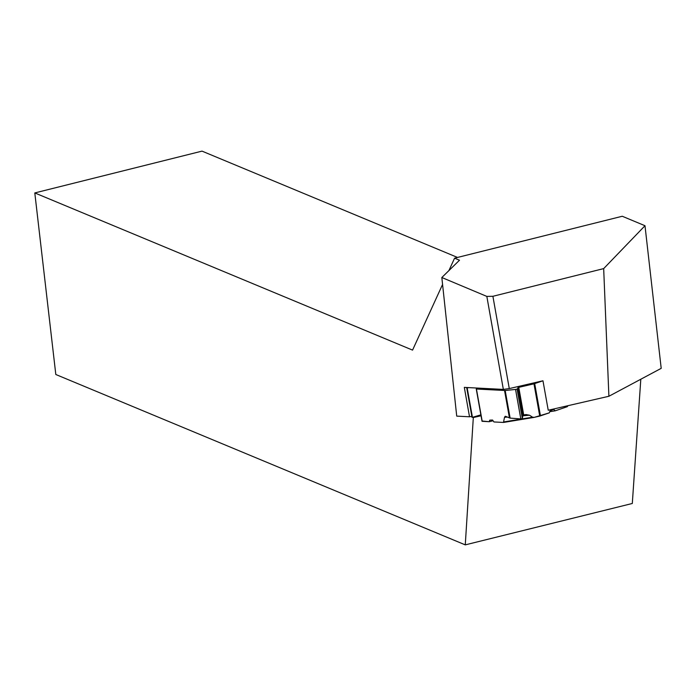 <?xml version="1.0" encoding="UTF-8"?>
<svg xmlns="http://www.w3.org/2000/svg" width="696" height="696" viewBox="0 0 696 696"><rect width="100%" height="100%" fill="white"/><g stroke="black" fill="none" stroke-linecap="round" stroke-linejoin="round"><path stroke-width="1.04" d="M533.971 383.827L518.764 387.35L517.093 389.081L522.365 418.566L522.905 415.364L525.88 414.546L529.491 415.216L532.57 417.191L534.076 417.4L539.739 416.095L533.971 383.827L542.967 380.782L509.281 388.585L503.347 389.412L464.319 387.385L469.522 416.782L471.845 416.391M507.323 417.087L504.504 417.322L503.486 422.446L493.942 421.95L492.533 420.027L489.74 420.158L489.201 421.706L489.74 420.158L492.533 420.027L493.942 421.95L503.486 422.446L504.504 417.322L505.557 416.347L510.125 418.113L520.817 418.922L522.365 418.566L522.905 415.364L524.662 414.738L529.491 415.216L532.57 417.191L534.284 417.356L549.283 412.858L550.04 410.91L553.581 409.405L555.269 410.805L567.327 406.655L567.901 405.707L567.327 406.655L555.269 410.805L553.581 409.405L550.04 410.91L549.283 412.858L539.739 416.095M476.255 389.02L482.032 421.289L476.255 389.02L505.183 390.5L510.125 418.113L520.817 418.922L515.545 389.438L505.183 390.5M493.09 420.784L489.201 421.706L482.032 421.289M504.504 417.322L505.226 416.286L510.125 418.113M469.13 387.637L467.164 387.837L472.445 417.322L480.666 414.912M476.264 389.003L476.786 388.037M489.74 420.158L492.542 420.045M555.269 410.805L549.736 411.693M522.365 418.566L520.817 418.922M472.445 417.322L480.875 414.851M515.545 389.438L517.093 389.081M542.967 380.782L548.231 410.231L608.896 396.268L603.676 268.604L492.898 296.296L509.281 388.585M603.676 268.604L644.992 225.721L622.259 216.256L454.575 258.181L459.499 260.226L441.829 277.513L456.724 416.121L469.522 416.782M492.898 296.296L486.835 296.409L441.829 277.513M608.896 396.268L661.2 368.349L644.992 225.721M486.835 296.409L503.347 389.412M457.524 257.442L202.014 151.128L34.8 192.931L55.811 374.5L465.267 544.872L473.35 417.052M640.807 379.242L632.307 503.478L465.267 544.872M34.8 192.931L412.563 350.114L442.578 284.438M448.911 270.587L454.575 258.181M473.428 417.513L481.04 415.764M489.201 421.706L482.163 421.028M534.693 383.626L540.461 415.895M476.447 389.073L482.215 421.341M509.455 417.983L504.548 390.534M517.946 387.629L522.905 415.364M518.764 387.35L523.705 414.955M503.887 421.933L532.57 417.191M529.491 415.216L522.835 415.773M503.608 422.428L533.867 417.426M503.547 422.446L534.076 417.4M466.729 387.82L472.018 417.391"/></g></svg>

